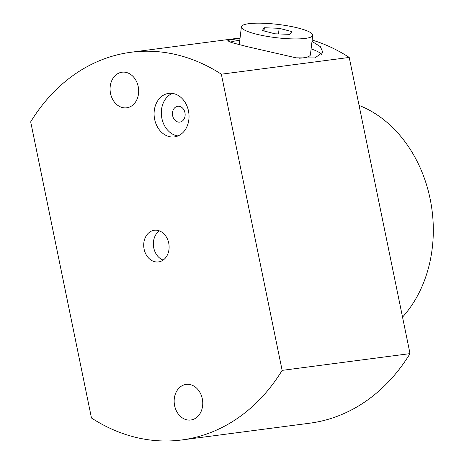 <?xml version="1.0" encoding="UTF-8"?>
<svg xmlns="http://www.w3.org/2000/svg" width="464" height="464" viewBox="0 0 464 464"><rect width="100%" height="100%" fill="white"/><g stroke="black" fill="none" stroke-linecap="round" stroke-linejoin="round"><path stroke-width="0.7" d="M279.16 28.292L264.364 27.747L262.27 30.502L274.972 33.808L289.774 34.353L291.862 31.593L279.16 28.292L278.487 33.936M264.364 27.747L263.981 30.949M298.781 28.205A35.908 6.693 -173.2 0 1 312.724 35.299A35.908 6.693 -173.2 0 1 292.482 38.895A35.908 6.693 -173.2 0 1 255.351 33.895A35.908 6.693 -173.2 0 1 241.408 26.796A35.908 6.693 -173.2 0 1 261.65 23.2A35.908 6.693 -173.2 0 1 298.781 28.205M299.234 58.226A35.908 6.693 6.8 0 0 310.404 54.764L312.724 35.299M311.1 48.906A47.879 8.92 -173.2 0 1 321.732 54.532M230.359 42.183A47.879 8.92 -173.2 0 1 239.789 40.397M311.999 41.383L320.386 46.678L322.77 52.154L314.969 57.954L296.055 57.843L246.72 46.522L232.638 42.845L227.691 40.815L230.225 39.817L240.027 38.373M282.141 370.371A195.506 154.935 82.5 0 1 181.813 439.953A195.506 154.935 82.5 0 1 91.483 418.018L30.688 121.841A195.506 154.935 82.5 0 1 131.016 52.252A195.506 154.935 82.5 0 1 221.345 74.194L282.141 370.371L410.025 353.614L349.23 57.437L221.345 74.194M349.23 57.437A195.506 154.935 -97.5 0 0 312.156 40.055M181.813 439.953L309.697 423.203A195.506 154.935 -97.5 0 0 410.025 353.614M167.156 93.676A21.947 17.388 82.5 0 1 168.71 93.38A21.947 17.388 82.5 0 1 188.657 111.894A21.947 17.388 82.5 0 1 175.966 136.602A21.947 17.388 82.5 0 1 174.412 136.897A21.947 17.388 82.5 0 1 154.466 118.384A21.947 17.388 82.5 0 1 167.156 93.676M153.213 230.492A15.962 12.65 -97.5 0 0 143.985 248.466A15.962 12.65 -97.5 0 0 158.491 261.928A15.962 12.65 -97.5 0 0 159.622 261.713A15.962 12.65 -97.5 0 0 168.85 243.745A15.962 12.65 -97.5 0 0 154.344 230.277A15.962 12.65 -97.5 0 0 153.213 230.492M192.061 419.763A17.957 14.227 -97.5 0 0 202.443 399.545A17.957 14.227 -97.5 0 0 186.128 384.401A17.957 14.227 -97.5 0 0 184.852 384.644A17.957 14.227 -97.5 0 0 174.47 404.857A17.957 14.227 -97.5 0 0 190.791 420.007A17.957 14.227 -97.5 0 0 192.061 419.763M127.977 107.567A17.957 14.227 -97.5 0 0 138.359 87.348A17.957 14.227 -97.5 0 0 122.044 72.204A17.957 14.227 -97.5 0 0 120.768 72.448A17.957 14.227 -97.5 0 0 110.386 92.661A17.957 14.227 -97.5 0 0 126.707 107.81A17.957 14.227 -97.5 0 0 127.977 107.567M172.393 93.392A21.947 17.388 -97.5 0 0 161.553 116.447A21.947 17.388 -97.5 0 0 177.967 135.935M177.196 106.384A7.981 6.322 82.5 0 1 177.764 106.279A7.981 6.322 82.5 0 1 185.014 113.007A7.981 6.322 82.5 0 1 180.397 121.991A7.981 6.322 82.5 0 1 179.835 122.102A7.981 6.322 82.5 0 1 172.579 115.368A7.981 6.322 82.5 0 1 177.196 106.384M163.154 260.078A15.962 12.65 82.5 0 1 153.526 246.483A15.962 12.65 82.5 0 1 159.326 230.863M402.532 317.109A123.488 97.863 -97.5 0 0 430.14 198.923A123.488 97.863 -97.5 0 0 359.072 105.403M239.285 44.596L241.408 26.796M240.079 37.967L131.016 52.252"/></g></svg>

